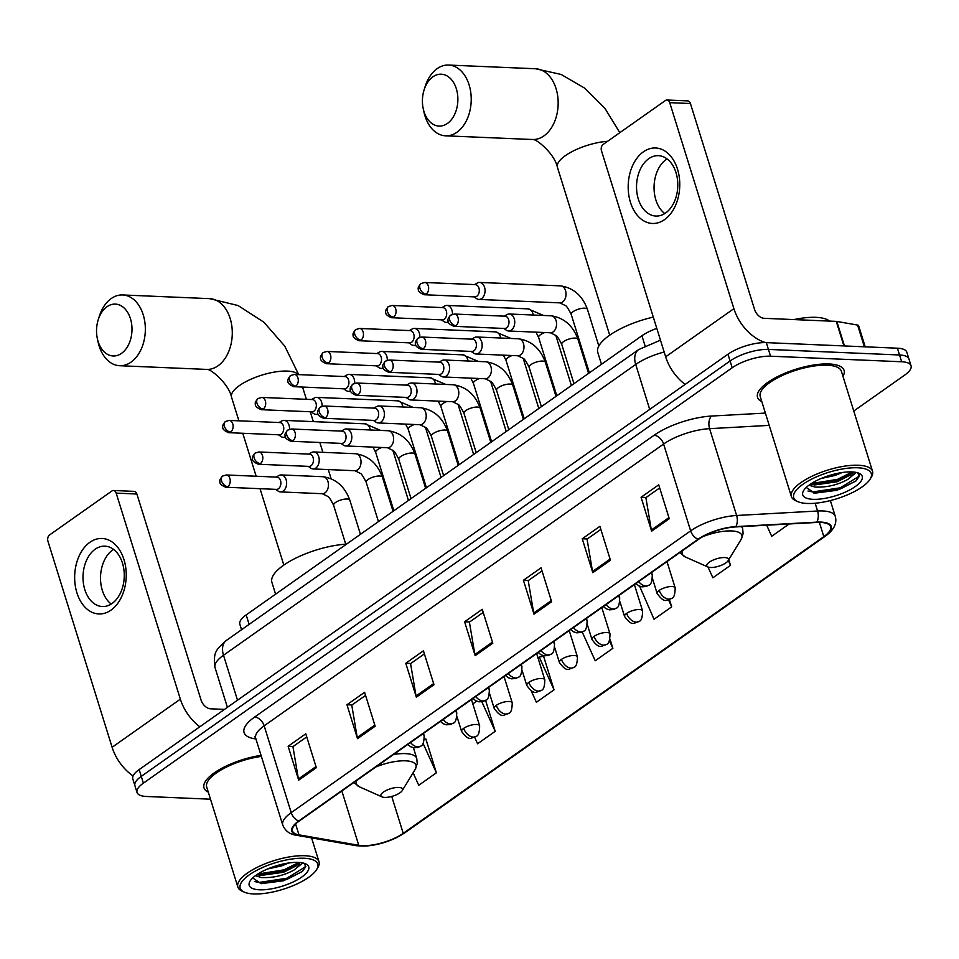 <?xml version="1.0" encoding="UTF-8"?>
<svg xmlns="http://www.w3.org/2000/svg" width="959" height="959" viewBox="0 0 959 959"><rect width="100%" height="100%" fill="white"/><g stroke="black" fill="none" stroke-linecap="round" stroke-linejoin="round"><path stroke-width="1.44" d="M241.548 629.727L239.834 624.225A28.326 9.638 -17.3 0 1 246.175 614.923L641.919 335.746A28.326 9.638 -17.3 0 1 656.795 328.398M853.774 411.027L904.697 375.089A28.326 9.638 162.7 0 0 911.05 365.787L906.83 352.229A28.326 9.638 162.7 0 0 897.42 348.201L766.325 342.627A28.326 9.638 162.7 0 0 727.977 354.195L139.151 769.586A28.326 9.638 162.7 0 0 132.798 778.888L134.919 785.673A28.326 9.638 162.7 0 1 141.261 776.37A28.326 9.638 162.7 0 0 134.919 785.673L137.029 792.458A28.326 9.638 162.7 0 0 146.427 796.473L210.5 799.195M911.05 365.787A28.326 9.638 162.7 0 0 901.652 361.759L770.545 356.197L768.435 349.412A28.326 9.638 162.7 0 0 730.087 360.98L141.261 776.37L730.087 360.98A28.326 9.638 162.7 0 1 768.435 349.412L899.53 354.986L768.435 349.412L766.325 342.627M908.94 359.002A28.326 9.638 162.7 0 0 899.53 354.986A28.326 9.638 162.7 0 1 908.94 359.002M829.044 363.964A45.325 15.428 162.7 0 0 780.506 375.185A45.325 15.428 162.7 0 0 757.526 397.362A45.325 15.428 162.7 0 0 761.83 401.641A45.325 15.428 162.7 0 1 757.526 397.362A45.325 15.428 162.7 0 1 780.506 375.185A45.325 15.428 162.7 0 1 829.044 363.964A45.325 15.428 162.7 0 1 844.088 370.402A45.325 15.428 162.7 0 0 829.044 363.964M261.052 755.368A45.325 15.428 162.7 0 0 203.991 787.842A45.325 15.428 162.7 0 0 208.295 792.122A45.325 15.428 162.7 0 1 203.991 787.842A45.325 15.428 162.7 0 1 261.052 755.368M820.556 522.415A30.22 10.285 -17.3 0 1 830.59 526.707A30.22 10.285 -17.3 0 1 823.817 536.632L403.224 833.335A30.22 10.285 -17.3 0 1 358.774 845.311L298.98 834.857A30.22 10.285 -17.3 0 1 292.495 830.938A30.22 10.285 -17.3 0 1 299.268 821.012L698.703 539.234A30.22 10.285 -17.3 0 1 735.481 526.935L816.445 522.463A30.22 10.285 -17.3 0 1 820.556 522.415M821.036 522.092A30.976 10.549 162.7 0 0 816.804 522.128L735.853 526.599A30.976 10.549 162.7 0 0 698.152 539.21L298.717 820.988A30.976 10.549 162.7 0 0 298.417 835.181L358.222 845.634A30.976 10.549 162.7 0 0 403.787 833.359L824.368 536.656A30.976 10.549 162.7 0 0 821.036 522.092M413.113 772.81L418.747 785.265L436.393 772.81L425.832 738.898L425.149 739.389M531.262 690.912L536.393 702.276L554.038 689.821L543.477 655.908L542.794 656.4M842.973 376.372A45.325 15.428 162.7 0 0 844.088 370.402A45.325 15.428 162.7 0 1 842.973 376.372M770.545 356.197A28.326 9.638 162.7 0 0 732.196 367.765L143.37 783.155A28.326 9.638 162.7 0 0 137.029 792.458M357.515 738.67L346.954 704.757L364.6 692.302L375.161 726.215L357.515 738.67A7.552 4.891 54.8 0 1 357.228 737.495L374.813 725.088M298.693 780.17L288.132 746.258L305.777 733.803L316.338 767.715L298.693 780.17A7.552 4.891 54.8 0 1 298.405 778.996L315.99 766.589M533.983 614.18L523.422 580.267L541.068 567.812L551.629 601.725L533.983 614.18A7.552 4.891 54.8 0 1 533.695 613.005L551.281 600.598M592.806 572.679L582.245 538.766L599.89 526.323L610.451 560.236L592.806 572.679A7.552 4.891 54.8 0 1 592.53 571.504L610.104 559.109M651.629 531.178L641.068 497.265L658.713 484.822L669.274 518.735L651.629 531.178A7.552 4.891 54.8 0 1 651.353 530.015L668.926 517.608M416.338 697.169L405.777 663.256L423.422 650.813L433.983 684.726L416.338 697.169A7.552 4.891 54.8 0 1 416.05 695.994L433.636 683.599M475.161 655.68L464.6 621.768L482.245 609.313L492.806 643.225L475.161 655.68A7.552 4.891 54.8 0 1 474.873 654.506L492.458 642.098M474.597 737.183L477.57 743.764L495.216 731.321L485.566 700.31M639.629 586.237L654.038 619.274L671.696 606.831L669.418 599.543M708.006 567.021L712.873 577.786L730.518 565.331L728.756 559.672M766.685 525.208L771.695 536.285L789.149 523.962M582.209 631.993L595.215 660.775L612.873 648.32L610.044 639.281M464.6 621.768L469.634 621.971M483.204 612.405L469.407 622.139L474.873 654.506M405.777 663.256L410.812 663.472M424.381 653.894L410.584 663.628L416.05 695.994M641.068 497.265L646.102 497.481M659.684 487.915L645.875 497.649L651.353 530.015M582.245 538.766L587.28 538.982M600.849 529.404L587.052 539.138L592.53 571.504M523.422 580.267L528.457 580.483M542.027 570.905L528.229 580.639L533.695 613.005M288.132 746.258L293.166 746.462M306.736 736.896L292.939 746.629L298.405 778.996M346.954 704.757L351.989 704.973M365.559 695.395L351.761 705.129L357.228 737.495M612.873 648.32L609.468 640.792M671.696 606.831L668.519 599.819M730.518 565.331L728.289 560.416M554.038 689.821L539.234 657.059L543.585 656.244M537.999 657.934L539.234 657.059M495.216 731.321L481.862 701.784M472.823 703.906L476.683 701.185M436.393 772.81L423.123 743.477M424.525 739.509L425.94 739.245M643.417 151.81A37.773 25.761 92.4 0 1 677.51 169.132A37.773 25.761 92.4 0 1 664.539 219.635A37.773 25.761 92.4 0 1 630.447 202.325A37.773 25.761 92.4 0 1 643.417 151.81M665.618 212.994A30.22 20.607 -87.6 0 0 677.462 179.477A30.22 20.607 -87.6 0 0 658.449 155.67A30.22 20.607 -87.6 0 0 648.716 158.726A30.22 20.607 -87.6 0 0 636.86 192.256A30.22 20.607 -87.6 0 0 655.884 216.051A30.22 20.607 -87.6 0 0 665.618 212.994M664.755 213.557A30.22 20.607 92.4 0 1 654.062 186.406A30.22 20.607 92.4 0 1 666.229 159.47A30.22 20.607 92.4 0 1 667.08 158.906M765.522 342.603A37.773 24.454 -125.2 0 1 733.887 308.666L669.718 102.649A4.723 3.225 -87.6 0 0 666.973 100.012A4.723 3.225 -87.6 0 0 665.45 100.491L603.103 144.473A4.723 3.225 -87.6 0 0 601.485 150.791L665.654 356.808L733.887 308.666M685.146 384.415A37.773 24.454 -125.2 0 1 665.654 356.808M666.973 100.012L687.675 100.887A4.723 3.225 92.4 0 1 690.42 103.524L754.589 309.553A9.446 6.114 54.8 0 0 764.119 318.316L836.272 321.385A4.723 1.606 -17.3 0 1 836.823 321.445L857.598 325.077A4.723 1.606 -17.3 0 1 858.617 325.688L865.198 346.834M807.202 503.463A40.614 13.822 162.7 0 0 870.125 479.14A40.614 13.822 162.7 0 0 857.79 467.776A40.614 13.822 162.7 0 0 808.269 480.927A40.614 13.822 162.7 0 0 797.84 501.653A40.614 13.822 162.7 0 0 807.202 503.463M870.125 479.14L871.347 477.138A42.496 14.469 162.7 0 0 872.534 471.289A42.496 14.469 162.7 0 0 858.437 465.247A42.496 14.469 162.7 0 0 812.932 475.772A42.496 14.469 162.7 0 0 791.391 496.558A42.496 14.469 162.7 0 0 795.694 500.706L797.84 501.653M872.534 471.289L841.379 371.241A42.496 14.469 162.7 0 0 827.269 365.199A42.496 14.469 162.7 0 0 781.777 375.736A42.496 14.469 162.7 0 0 760.223 396.511L791.391 496.558M829.559 321.097A47.219 16.075 162.7 0 0 815.953 317.345A47.219 16.075 162.7 0 0 793.86 319.587M856.291 472.439L847.612 479.524C837.447 485.074 826.574 487.58 814.994 487.04L808.952 485.206M852.575 471.96L850.165 475.161L837.075 481.79L814.599 484.954L810.487 484.115M842.23 472.511L835.085 475.424L821.108 478.505M847.612 479.524A23.615 8.032 162.7 0 0 852.959 471.984M851.904 471.924A31.168 10.609 162.7 0 0 803.594 490.624A31.168 10.609 162.7 0 0 813.076 499.315A31.168 10.609 162.7 0 0 851.053 489.222A31.168 10.609 162.7 0 0 859.12 473.326A31.168 10.609 162.7 0 0 851.904 471.924M806.243 487.46L814.718 493.178L836.991 490.289L855.86 481.046L859.372 476.143L857.562 472.763M859.048 474.405L858.533 476.611L840.204 487.819L812.645 491.943L808.005 491.032M852.335 471.948L837.555 479.332L811.326 483.564M855.955 480.962L840.528 488.874L813.891 493.082M851.484 473.866L837.89 480.399L812.669 484.679M432.881 76.828A25.965 17.718 -87.6 0 0 424.034 90.086A25.965 17.718 -87.6 0 0 423.243 108.799A25.965 17.718 -87.6 0 0 447.409 123.459A25.965 17.718 -87.6 0 0 456.328 88.731A25.965 17.718 -87.6 0 0 432.881 76.828M424.034 90.086L425.077 86.718A35.411 24.155 92.4 0 1 437.148 68.64A35.411 24.155 92.4 0 1 448.548 65.056A35.411 24.155 92.4 0 1 470.833 92.951A35.411 24.155 92.4 0 1 456.952 132.234A35.411 24.155 92.4 0 1 445.539 135.818A35.411 24.155 92.4 0 1 423.998 112.239L423.243 108.799M710.547 567.5A11.328 3.86 162.7 0 0 728.109 560.715A11.328 3.86 162.7 0 0 724.668 557.539A11.328 3.86 162.7 0 0 710.847 561.219A11.328 3.86 162.7 0 0 707.946 566.997A11.328 3.86 162.7 0 0 710.547 567.5M653.283 317.105A51.942 17.682 162.7 0 0 597.781 352.444L601.461 364.288M107 306.724A25.965 17.718 -87.6 0 0 98.154 319.97A25.965 17.718 -87.6 0 0 97.362 338.695A25.965 17.718 -87.6 0 0 121.529 353.356A25.965 17.718 -87.6 0 0 130.436 318.628A25.965 17.718 -87.6 0 0 107 306.724M98.154 319.97L99.197 316.614A35.411 24.155 92.4 0 1 111.256 298.537A35.411 24.155 92.4 0 1 122.668 294.952A35.411 24.155 92.4 0 1 144.953 322.847A35.411 24.155 92.4 0 1 131.071 362.118A35.411 24.155 92.4 0 1 119.659 365.715A35.411 24.155 92.4 0 1 98.118 342.135L97.362 338.695M384.667 797.397A11.328 3.86 162.7 0 0 402.229 790.612A11.328 3.86 162.7 0 0 398.788 787.435A11.328 3.86 162.7 0 0 384.967 791.103A11.328 3.86 162.7 0 0 382.054 796.893A11.328 3.86 162.7 0 0 384.667 797.397M345.731 544.197A51.942 17.682 162.7 0 0 293.981 559.025A51.942 17.682 162.7 0 0 271.9 582.341L275.581 594.172M473.998 296.858L476.659 298.657A8.499 5.802 -87.6 0 0 478.877 299.424A8.499 5.802 -87.6 0 0 481.622 298.561A8.499 5.802 -87.6 0 0 484.535 287.197A8.499 5.802 -87.6 0 0 479.596 282.437A8.499 5.802 -87.6 0 0 477.318 283.013L474.513 284.583M426.168 294.113A6.138 4.184 -87.6 0 1 424.19 294.737L474.837 296.894A6.138 4.184 -87.6 0 0 476.815 296.271A6.138 4.184 -87.6 0 0 478.925 288.06A6.138 4.184 -87.6 0 0 475.364 284.619L424.717 282.473L420.917 283.588A6.138 3.968 -125.2 0 0 419.97 288.419A6.138 3.968 54.8 0 0 426.168 294.113A6.138 4.184 -87.6 0 0 428.577 287.304A6.138 4.184 -87.6 0 0 424.717 282.473M441.404 319.838L444.065 321.649A8.499 5.802 -87.6 0 0 446.295 322.416A8.499 5.802 -87.6 0 0 448.297 321.984M393.586 317.105A6.138 4.184 -87.6 0 1 391.608 317.729L442.255 319.874A6.138 4.184 -87.6 0 0 444.233 319.251A6.138 4.184 -87.6 0 0 446.331 311.052A6.138 4.184 -87.6 0 0 442.77 307.611L392.123 305.465L388.323 306.58A6.138 3.968 -125.2 0 0 387.376 311.399A6.138 3.968 54.8 0 0 393.586 317.105A6.138 4.184 -87.6 0 0 395.995 310.296A6.138 4.184 -87.6 0 0 392.123 305.465M452.444 314.288A8.499 5.802 -87.6 0 0 451.941 310.189A8.499 5.802 -87.6 0 0 447.014 305.43A8.499 5.802 -87.6 0 0 444.736 306.005L441.931 307.575M408.822 342.831L411.483 344.641A8.499 5.802 -87.6 0 0 413.701 345.408A8.499 5.802 -87.6 0 0 415.703 344.976M360.992 340.097A6.138 4.184 -87.6 0 1 359.014 340.721L409.661 342.866A6.138 4.184 -87.6 0 0 411.639 342.243A6.138 4.184 -87.6 0 0 413.749 334.044A6.138 4.184 -87.6 0 0 410.188 330.603L359.541 328.446L355.741 329.572A6.138 3.968 -125.2 0 0 354.794 334.391A6.138 3.968 54.8 0 0 360.992 340.097A6.138 4.184 -87.6 0 0 363.401 333.288A6.138 4.184 -87.6 0 0 359.541 328.446M419.85 337.28A8.499 5.802 -87.6 0 0 419.359 333.181A8.499 5.802 -87.6 0 0 414.42 328.422A8.499 5.802 -87.6 0 0 412.142 328.997L409.337 330.567M376.228 365.823L378.889 367.633A8.499 5.802 -87.6 0 0 381.119 368.388A8.499 5.802 -87.6 0 0 383.121 367.968M328.41 363.089A6.138 4.184 -87.6 0 1 326.432 363.701L377.079 365.858A6.138 4.184 -87.6 0 0 379.057 365.235A6.138 4.184 -87.6 0 0 381.155 357.024A6.138 4.184 -87.6 0 0 377.594 353.595L326.947 351.438L323.147 352.552A6.138 3.968 -125.2 0 0 322.2 357.383A6.138 3.968 54.8 0 0 328.41 363.089A6.138 4.184 -87.6 0 0 330.819 356.28A6.138 4.184 -87.6 0 0 326.947 351.438M387.256 360.272A8.499 5.802 -87.6 0 0 386.765 356.161A8.499 5.802 -87.6 0 0 381.838 351.414A8.499 5.802 -87.6 0 0 379.56 351.977L376.755 353.559M343.646 388.815L346.307 390.613A8.499 5.802 -87.6 0 0 348.525 391.38A8.499 5.802 -87.6 0 0 350.526 390.948M295.816 386.069A6.138 4.184 -87.6 0 1 293.838 386.693L344.485 388.851A6.138 4.184 -87.6 0 0 346.463 388.227A6.138 4.184 -87.6 0 0 348.573 380.016A6.138 4.184 -87.6 0 0 345.012 376.575L294.365 374.43L290.565 375.544A6.138 3.968 -125.2 0 0 289.618 380.375A6.138 3.968 54.8 0 0 295.816 386.069A6.138 4.184 -87.6 0 0 298.225 379.261A6.138 4.184 -87.6 0 0 294.365 374.43M354.674 383.252A8.499 5.802 -87.6 0 0 354.183 379.153A8.499 5.802 -87.6 0 0 349.244 374.394A8.499 5.802 -87.6 0 0 346.966 374.969L344.161 376.539M311.052 411.795L313.713 413.605A8.499 5.802 -87.6 0 0 315.943 414.372A8.499 5.802 -87.6 0 0 317.944 413.94M263.234 409.061A6.138 4.184 -87.6 0 1 261.256 409.685L311.903 411.831A6.138 4.184 -87.6 0 0 313.881 411.219A6.138 4.184 -87.6 0 0 315.979 403.008A6.138 4.184 -87.6 0 0 312.418 399.567L261.771 397.422L257.971 398.536A6.138 3.968 -125.2 0 0 257.024 403.367A6.138 3.968 54.8 0 0 263.234 409.061A6.138 4.184 -87.6 0 0 265.631 402.253A6.138 4.184 -87.6 0 0 261.771 397.422M322.08 406.244A8.499 5.802 -87.6 0 0 321.589 402.145A8.499 5.802 -87.6 0 0 316.662 397.386A8.499 5.802 -87.6 0 0 314.384 397.961L311.579 399.531M278.47 434.787L281.131 436.597A8.499 5.802 -87.6 0 0 283.349 437.364A8.499 5.802 -87.6 0 0 285.35 436.932M230.639 432.053A6.138 4.184 -87.6 0 1 228.662 432.677L279.309 434.823A6.138 4.184 -87.6 0 0 281.287 434.199A6.138 4.184 -87.6 0 0 283.396 426A6.138 4.184 -87.6 0 0 279.836 422.559L229.189 420.414L225.389 421.528A6.138 3.968 -125.2 0 0 224.442 426.347A6.138 3.968 54.8 0 0 230.639 432.053A6.138 4.184 -87.6 0 0 233.049 425.245A6.138 4.184 -87.6 0 0 229.189 420.414M289.498 429.236A8.499 5.802 -87.6 0 0 289.007 425.137A8.499 5.802 -87.6 0 0 284.068 420.378A8.499 5.802 -87.6 0 0 281.79 420.953L278.985 422.523M503.703 328.434L506.364 330.232A8.499 5.802 -87.6 0 0 508.594 330.999A8.499 5.802 -87.6 0 0 514.24 318.772A8.499 5.802 -87.6 0 0 509.313 314.013A8.499 5.802 -87.6 0 0 507.035 314.588L504.218 316.158M455.885 325.688A6.138 4.184 -87.6 0 1 453.907 326.312L504.554 328.469A6.138 4.184 -87.6 0 0 506.532 327.846A6.138 4.184 -87.6 0 0 508.63 319.635A6.138 4.184 -87.6 0 0 505.069 316.194L454.422 314.049L450.622 315.163A6.138 3.968 -125.2 0 0 449.675 319.994A6.138 3.968 54.8 0 0 455.885 325.688A6.138 4.184 -87.6 0 0 458.282 318.879A6.138 4.184 -87.6 0 0 454.422 314.049M471.109 351.414L473.782 353.224A8.499 5.802 -87.6 0 0 476 353.991A8.499 5.802 -87.6 0 0 481.658 341.764A8.499 5.802 -87.6 0 0 476.719 337.005A8.499 5.802 -87.6 0 0 474.441 337.58L471.636 339.15M423.291 348.68A6.138 4.184 -87.6 0 1 421.313 349.304L471.96 351.45A6.138 4.184 -87.6 0 0 473.938 350.826A6.138 4.184 -87.6 0 0 476.048 342.627A6.138 4.184 -87.6 0 0 472.487 339.186L421.84 337.041L418.04 338.155A6.138 3.968 -125.2 0 0 417.093 342.974A6.138 3.968 54.8 0 0 423.291 348.68A6.138 4.184 -87.6 0 0 425.7 341.872A6.138 4.184 -87.6 0 0 421.84 337.041M438.527 374.406L441.188 376.216A8.499 5.802 -87.6 0 0 443.418 376.983A8.499 5.802 -87.6 0 0 449.064 364.756A8.499 5.802 -87.6 0 0 444.137 359.997A8.499 5.802 -87.6 0 0 441.859 360.56L439.042 362.142M390.709 371.672A6.138 4.184 -87.6 0 1 388.731 372.296L439.378 374.442A6.138 4.184 -87.6 0 0 441.344 373.818A6.138 4.184 -87.6 0 0 443.454 365.607A6.138 4.184 -87.6 0 0 439.893 362.178L389.246 360.021L385.446 361.147A6.138 3.968 -125.2 0 0 384.499 365.966A6.138 3.968 54.8 0 0 390.709 371.672A6.138 4.184 -87.6 0 0 393.106 364.864A6.138 4.184 -87.6 0 0 389.246 360.021M405.933 397.398L408.606 399.208A8.499 5.802 -87.6 0 0 410.824 399.963A8.499 5.802 -87.6 0 0 416.482 387.736A8.499 5.802 -87.6 0 0 411.543 382.989A8.499 5.802 -87.6 0 0 409.265 383.552L406.46 385.134M358.115 394.664A6.138 4.184 -87.6 0 1 356.137 395.276L406.784 397.434A6.138 4.184 -87.6 0 0 408.762 396.81A6.138 4.184 -87.6 0 0 410.872 388.599A6.138 4.184 -87.6 0 0 407.299 385.17L356.664 383.013L352.864 384.127A6.138 3.968 -125.2 0 0 351.917 388.958A6.138 3.968 54.8 0 0 358.115 394.664A6.138 4.184 -87.6 0 0 360.524 387.856A6.138 4.184 -87.6 0 0 356.664 383.013M373.351 420.39L376.012 422.188A8.499 5.802 -87.6 0 0 378.23 422.955A8.499 5.802 -87.6 0 0 383.888 410.728A8.499 5.802 -87.6 0 0 378.961 405.969A8.499 5.802 -87.6 0 0 376.683 406.544L373.866 408.114M325.533 417.644A6.138 4.184 -87.6 0 1 323.555 418.268L374.19 420.426A6.138 4.184 -87.6 0 0 376.168 419.802A6.138 4.184 -87.6 0 0 378.278 411.591A6.138 4.184 -87.6 0 0 374.717 408.15L324.07 406.005L320.27 407.119A6.138 3.968 -125.2 0 0 319.323 411.95A6.138 3.968 54.8 0 0 325.533 417.644A6.138 4.184 -87.6 0 0 327.93 410.836A6.138 4.184 -87.6 0 0 324.07 406.005M340.757 443.37L343.43 445.18A8.499 5.802 -87.6 0 0 345.648 445.947A8.499 5.802 -87.6 0 0 351.306 433.72A8.499 5.802 -87.6 0 0 346.367 428.961A8.499 5.802 -87.6 0 0 344.089 429.536L341.284 431.106M292.939 440.637A6.138 4.184 -87.6 0 1 290.961 441.26L341.608 443.406A6.138 4.184 -87.6 0 0 343.586 442.782A6.138 4.184 -87.6 0 0 345.696 434.583A6.138 4.184 -87.6 0 0 342.123 431.142L291.488 428.997L287.688 430.112A6.138 3.968 -125.2 0 0 286.741 434.93A6.138 3.968 54.8 0 0 292.939 440.637A6.138 4.184 -87.6 0 0 295.348 433.828A6.138 4.184 -87.6 0 0 291.488 428.997M308.175 466.362L310.836 468.172A8.499 5.802 -87.6 0 0 313.054 468.939A8.499 5.802 -87.6 0 0 318.712 456.712A8.499 5.802 -87.6 0 0 313.785 451.953A8.499 5.802 -87.6 0 0 311.495 452.528L308.69 454.098M260.345 463.629A6.138 4.184 -87.6 0 1 258.379 464.252L309.014 466.398A6.138 4.184 -87.6 0 0 310.992 465.774A6.138 4.184 -87.6 0 0 313.102 457.575A6.138 4.184 -87.6 0 0 309.541 454.134L258.894 451.977L255.094 453.104A6.138 3.968 -125.2 0 0 254.147 457.923A6.138 3.968 54.8 0 0 260.345 463.629A6.138 4.184 -87.6 0 0 262.754 456.82A6.138 4.184 -87.6 0 0 258.894 451.977M275.581 489.354L278.254 491.164A8.499 5.802 -87.6 0 0 280.472 491.919A8.499 5.802 -87.6 0 0 286.13 479.692A8.499 5.802 -87.6 0 0 281.191 474.945A8.499 5.802 -87.6 0 0 278.913 475.508L276.108 477.091M227.762 486.621A6.138 4.184 -87.6 0 1 225.785 487.232L276.432 489.39A6.138 4.184 -87.6 0 0 278.41 488.766A6.138 4.184 -87.6 0 0 280.519 480.555A6.138 4.184 -87.6 0 0 276.947 477.126L226.3 474.969L222.512 476.084A6.138 3.968 -125.2 0 0 221.565 480.915A6.138 3.968 54.8 0 0 227.762 486.621A6.138 4.184 -87.6 0 0 230.172 479.812A6.138 4.184 -87.6 0 0 226.3 474.969M89.882 542.303A37.773 25.761 92.4 0 1 123.975 559.612A37.773 25.761 92.4 0 1 111.004 610.128A37.773 25.761 92.4 0 1 76.912 592.806A37.773 25.761 92.4 0 1 89.882 542.303M112.083 603.475A30.22 20.607 -87.6 0 0 123.939 569.958A30.22 20.607 -87.6 0 0 104.915 546.15A30.22 20.607 -87.6 0 0 95.181 549.219A30.22 20.607 -87.6 0 0 83.337 582.736A30.22 20.607 -87.6 0 0 102.349 606.544A30.22 20.607 -87.6 0 0 112.083 603.475M111.232 604.05A30.22 20.607 92.4 0 1 100.527 576.898A30.22 20.607 92.4 0 1 112.694 549.963A30.22 20.607 92.4 0 1 113.546 549.387M199.856 726.766A37.773 24.454 -125.2 0 1 180.352 699.159L116.183 493.13A4.723 3.225 -87.6 0 0 113.45 490.493A4.723 3.225 -87.6 0 0 111.927 490.972L49.568 534.954A4.723 3.225 -87.6 0 0 47.95 541.272L112.119 747.289L180.352 699.159M133.085 775.951A37.773 24.454 -125.2 0 1 112.119 747.289M113.45 490.493L134.14 491.368A4.723 3.225 92.4 0 1 136.885 494.017L201.054 700.034A9.446 6.114 54.8 0 0 210.596 708.809L224.478 709.396M253.667 893.944A40.614 13.822 162.7 0 0 316.59 869.621A40.614 13.822 162.7 0 0 304.255 858.257A40.614 13.822 162.7 0 0 254.734 871.419A40.614 13.822 162.7 0 0 244.305 892.134A40.614 13.822 162.7 0 0 253.667 893.944M316.59 869.621L317.813 867.619A42.496 14.469 162.7 0 0 319.011 861.769A42.496 14.469 162.7 0 0 304.902 855.728A42.496 14.469 162.7 0 0 259.398 866.265A42.496 14.469 162.7 0 0 237.856 887.039A42.496 14.469 162.7 0 0 242.171 891.187L244.305 892.134M302.756 862.92L294.089 870.005C283.912 875.555 273.039 878.072 261.471 877.533L255.418 875.699M299.052 862.441L296.643 865.653L283.54 872.27L261.076 875.435L256.964 874.608M288.707 863.004L281.562 865.917L267.573 868.986M294.089 870.005A23.615 8.032 162.7 0 0 299.436 862.465M298.369 862.405A31.168 10.609 162.7 0 0 250.059 881.105A31.168 10.609 162.7 0 0 259.553 889.796A31.168 10.609 162.7 0 0 297.518 879.715A31.168 10.609 162.7 0 0 305.585 863.807A31.168 10.609 162.7 0 0 298.369 862.405M252.708 877.953L261.112 883.659L283.456 880.782L302.325 871.527L305.837 866.636L304.027 863.244M261.363 756.387A42.496 14.469 162.7 0 0 206.7 787.003L237.856 887.039M305.513 864.898L304.998 867.092L286.669 878.3L259.11 882.424L254.483 881.525M298.8 862.429L284.032 869.825L257.791 874.057M302.433 871.443L286.993 879.367L260.357 883.563M297.961 864.347L284.355 870.88L259.134 875.159M645.047 345.779L641.919 335.746M249.124 624.381L246.175 614.923M727.977 354.195L732.196 367.765M897.42 348.201L901.652 361.759M139.151 769.586L143.37 783.155M664.155 352.013A37.773 12.863 162.7 0 0 635.709 364.456L649.711 409.409M226.42 640.396A18.892 12.227 54.8 0 0 223.507 655.249A37.773 12.863 162.7 0 0 215.044 667.656C213.102 652.144 215.667 650.082 226.42 640.396L638.622 349.615A18.892 12.227 54.8 0 0 635.709 364.456L223.507 655.249L237.508 700.202M823.817 536.632L819.382 522.391M298.717 820.988A9.446 6.114 -125.2 0 1 291.212 812.633L690.648 530.854A37.773 12.863 -17.3 0 1 736.62 515.486L817.583 511.003A37.773 12.863 -17.3 0 1 822.738 510.955A37.773 12.863 -17.3 0 1 835.265 516.326L830.362 500.574M816.804 522.128A9.446 5.286 86.8 0 0 817.583 511.003L815.162 503.235M735.853 526.599A9.446 5.286 86.8 0 0 736.62 515.486L709.588 428.661A37.773 12.863 162.7 0 0 663.604 444.041L690.648 530.854A9.446 6.114 54.8 0 0 698.152 539.21M298.417 835.181A9.446 7.408 99.9 0 1 296.211 835.217C289.786 834.366 285.291 830.974 282.749 825.04A37.773 12.863 -17.3 0 1 291.212 812.633L264.169 725.819A37.773 12.863 162.7 0 0 255.705 738.226L254.806 736.74L255.514 737.087M358.222 845.634A9.446 7.408 99.9 0 1 356.017 845.67C372.572 847.097 388.815 842.829 404.758 832.856L825.351 536.153A9.446 6.114 -125.2 0 1 824.368 536.656M403.787 833.359A9.446 6.114 54.8 0 0 404.758 832.856M255.945 739.005L254.183 738.694A47.219 16.075 -17.3 0 1 254.638 717.044L654.062 435.278A47.219 16.075 -17.3 0 1 711.542 416.05L765.39 413.077M769.214 425.376L709.588 428.661A9.446 5.286 -93.2 0 1 711.542 416.05M654.062 435.278A9.446 6.114 54.8 0 1 663.604 444.041L264.169 725.819A9.446 6.114 54.8 0 0 254.638 717.044M255.645 738.046A9.446 7.408 -80.1 0 0 254.183 738.694M298.98 834.857L295.6 824.021M358.774 845.311L341.848 790.971M403.224 833.335L391.728 796.426M843.92 345.923L836.272 321.385M690.42 103.524L669.718 102.649M836.823 321.445L844.459 345.947M864.371 346.798L857.598 325.077M609.708 335.182L557.419 167.286C554.59 153.56 535.721 138.156 532.461 139.511A35.411 24.155 -87.6 0 0 543.885 135.926A35.411 24.155 -87.6 0 0 557.778 96.643A35.411 24.155 -87.6 0 0 535.494 68.748L448.548 65.056M557.419 167.286A35.411 12.059 -17.3 0 1 565.354 155.658A35.411 12.059 -17.3 0 1 607.61 141.297M728.109 560.715L740.983 539.677A31.227 10.633 162.7 0 0 731.501 530.938A31.227 10.633 162.7 0 0 702.899 536.608M742.026 526.575L742.638 528.553A33.997 11.568 162.7 0 0 741.367 526.611M682.592 550.598A31.227 10.633 162.7 0 0 685.397 556.987L679.715 552.624M238.899 420.821L231.539 397.182A35.411 12.059 -17.3 0 1 239.474 385.554A35.411 12.059 -17.3 0 1 287.4 371.085A35.411 12.059 -17.3 0 1 298.309 374.597M231.539 397.182C228.71 383.456 209.841 368.052 206.581 369.407A35.411 24.155 -87.6 0 0 218.005 365.811A35.411 24.155 -87.6 0 0 231.898 326.539A35.411 24.155 -87.6 0 0 209.601 298.645L122.668 294.952M402.229 790.612L415.103 769.562A31.227 10.633 162.7 0 0 405.621 760.823A31.227 10.633 162.7 0 0 375.928 766.924M413.413 747.732L416.757 758.449A33.997 11.568 162.7 0 0 405.477 753.618A33.997 11.568 162.7 0 0 393.598 754.469M356.712 780.482A31.227 10.633 162.7 0 0 359.517 786.883L353.835 782.52M666.984 561.602L675.172 587.867A9.446 3.213 162.7 0 0 672.031 586.524A9.446 3.213 162.7 0 0 659.253 590.384A9.446 6.114 54.8 0 0 668.795 599.159A9.446 6.114 -125.2 0 0 671.6 598.392C666.865 599.279 665.33 604.721 657.131 593.489A9.446 3.213 162.7 0 1 659.253 590.384M584.618 308.187A8.499 2.889 162.7 0 0 573.458 311.423A8.499 2.889 162.7 0 0 571.216 314.444C568.243 308.498 566.23 305.513 565.187 305.477L559.888 302.864A8.499 5.802 -87.6 0 0 562.621 302.001A8.499 5.802 -87.6 0 0 562.945 301.749A8.499 5.802 -87.6 0 0 565.918 292.315A8.499 5.802 -87.6 0 0 560.607 285.878C573.506 287.868 582.449 295.696 587.447 309.385A8.499 2.889 162.7 0 0 584.618 308.187M634.402 584.594L642.578 610.859A9.446 3.213 162.7 0 0 639.449 609.516A9.446 3.213 162.7 0 0 626.659 613.376A9.446 6.114 54.8 0 0 636.201 622.139A9.446 6.114 -125.2 0 0 639.006 621.384C634.271 622.271 632.748 627.713 624.549 616.469A9.446 3.213 162.7 0 1 626.659 613.376M544.724 332.533A8.499 2.889 162.7 0 0 540.876 334.403A8.499 2.889 162.7 0 0 538.622 337.436L535.973 332.162M533.288 315.031A8.499 5.802 -87.6 0 0 528.013 308.87L543.561 315.475M601.808 607.586L609.996 633.851A9.446 3.213 162.7 0 0 606.855 632.508A9.446 3.213 162.7 0 0 594.077 636.368A9.446 6.114 54.8 0 0 603.619 645.131A9.446 6.114 -125.2 0 0 606.424 644.376C601.689 645.263 600.154 650.705 591.955 639.461A9.446 3.213 162.7 0 1 594.077 636.368M512.142 355.525A8.499 2.889 162.7 0 0 508.282 357.395A8.499 2.889 162.7 0 0 506.04 360.416L503.391 355.154M500.706 338.024A8.499 5.802 -87.6 0 0 495.431 331.862L510.967 338.455M569.226 630.566L577.402 656.831A9.446 3.213 162.7 0 0 574.273 655.5A9.446 3.213 162.7 0 0 561.483 659.348A9.446 6.114 54.8 0 0 571.025 668.123A9.446 6.114 -125.2 0 0 573.83 667.356C569.095 668.255 567.572 673.697 559.373 662.453A9.446 3.213 162.7 0 1 561.483 659.348M479.548 378.517A8.499 2.889 162.7 0 0 475.7 380.387A8.499 2.889 162.7 0 0 473.446 383.408L470.797 378.146M468.112 361.016A8.499 5.802 -87.6 0 0 462.837 354.854L478.385 361.447M536.632 653.559L544.82 679.823A9.446 3.213 162.7 0 0 541.679 678.481A9.446 3.213 162.7 0 0 528.9 682.34A9.446 6.114 54.8 0 0 538.443 691.115A9.446 6.114 -125.2 0 0 541.248 690.348C536.513 691.235 534.978 696.678 526.779 685.445A9.446 3.213 162.7 0 1 528.9 682.34M446.966 401.497A8.499 2.889 162.7 0 0 443.106 403.379A8.499 2.889 162.7 0 0 440.864 406.4L438.215 401.126M435.518 383.996A8.499 5.802 -87.6 0 0 430.255 377.834L445.791 384.439M504.05 676.551L512.226 702.815A9.446 3.213 162.7 0 0 509.097 701.473A9.446 3.213 162.7 0 0 496.306 705.333A9.446 6.114 54.8 0 0 505.849 714.107A9.446 6.114 -125.2 0 0 508.654 713.34C503.919 714.227 502.396 719.67 494.197 708.437A9.446 3.213 162.7 0 1 496.306 705.333M414.372 424.489A8.499 2.889 162.7 0 0 410.524 426.359A8.499 2.889 162.7 0 0 408.27 429.392L405.621 424.118M402.936 406.988A8.499 5.802 -87.6 0 0 397.661 400.826L413.209 407.431M471.456 699.543L479.644 725.807A9.446 3.213 162.7 0 0 476.503 724.465A9.446 3.213 162.7 0 0 463.724 728.325A9.446 6.114 54.8 0 0 473.267 737.087A9.446 6.114 -125.2 0 0 476.072 736.332C471.337 737.219 469.802 742.662 461.603 731.417A9.446 3.213 162.7 0 1 463.724 728.325M381.778 447.481A8.499 2.889 162.7 0 0 377.93 449.351A8.499 2.889 162.7 0 0 375.688 452.384L373.039 447.11M370.342 429.98A8.499 5.802 -87.6 0 0 365.079 423.818L380.615 430.411M651.581 572.475L652.276 574.705A9.446 3.213 162.7 0 0 650.166 573.47M652.276 574.705C652.156 581.418 650.969 584.918 648.704 585.23A9.446 6.114 -125.2 0 1 645.898 585.997A9.446 6.114 54.8 0 1 638.658 581.586M575.136 338.095A8.499 2.889 162.7 0 0 563.976 341.332A8.499 2.889 162.7 0 0 561.734 344.353C558.761 338.419 556.747 335.422 555.705 335.386L550.406 332.773A8.499 5.802 -87.6 0 0 553.463 331.658A8.499 5.802 -87.6 0 0 556.052 320.546A8.499 5.802 -87.6 0 0 551.125 315.787C564.024 317.777 572.967 325.604 577.965 339.294A8.499 2.889 162.7 0 0 575.136 338.095M618.987 595.467L619.682 597.697A9.446 3.213 162.7 0 0 617.584 596.462M619.682 597.697C619.574 604.41 618.387 607.91 616.11 608.222A9.446 6.114 -125.2 0 1 613.304 608.989A9.446 6.114 54.8 0 1 606.076 604.578M542.554 361.075A8.499 2.889 162.7 0 0 531.394 364.312A8.499 2.889 162.7 0 0 529.14 367.345C526.167 361.399 524.165 358.414 523.123 358.378L517.812 355.765A8.499 5.802 -87.6 0 0 520.881 354.65A8.499 5.802 -87.6 0 0 523.47 343.538A8.499 5.802 -87.6 0 0 518.531 338.779C531.442 340.769 540.385 348.596 545.371 362.286A8.499 2.889 162.7 0 0 542.554 361.075M586.405 618.459L587.1 620.689A9.446 3.213 162.7 0 0 584.99 619.442M587.1 620.689C586.98 627.39 585.793 630.902 583.528 631.214A9.446 6.114 -125.2 0 1 580.722 631.969A9.446 6.114 54.8 0 1 573.482 627.57M509.96 384.068A8.499 2.889 162.7 0 0 498.8 387.304A8.499 2.889 162.7 0 0 496.558 390.337C493.585 384.391 491.571 381.406 490.528 381.358L485.23 378.757A8.499 5.802 -87.6 0 0 488.287 377.642A8.499 5.802 -87.6 0 0 490.876 366.53A8.499 5.802 -87.6 0 0 485.949 361.771C498.848 363.749 507.791 371.589 512.777 385.278A8.499 2.889 162.7 0 0 509.96 384.068M553.811 641.439L554.506 643.681A9.446 3.213 162.7 0 0 552.408 642.434M554.506 643.681C554.398 650.382 553.199 653.894 550.934 654.206A9.446 6.114 -125.2 0 1 548.128 654.961A9.446 6.114 54.8 0 1 540.9 650.55M477.378 407.06A8.499 2.889 162.7 0 0 466.218 410.296A8.499 2.889 162.7 0 0 463.964 413.317C460.991 407.383 458.989 404.386 457.946 404.35L452.636 401.737A8.499 5.802 -87.6 0 0 455.705 400.634A8.499 5.802 -87.6 0 0 458.294 389.522A8.499 5.802 -87.6 0 0 453.355 384.763C466.254 386.741 475.208 394.581 480.195 408.27A8.499 2.889 162.7 0 0 477.378 407.06M521.216 664.431L521.912 666.661A9.446 3.213 162.7 0 0 519.814 665.426M521.912 666.661C521.804 673.374 520.617 676.886 518.339 677.186A9.446 6.114 -125.2 0 1 515.546 677.953A9.446 6.114 54.8 0 1 508.306 673.542M444.784 430.052A8.499 2.889 162.7 0 0 433.624 433.288A8.499 2.889 162.7 0 0 431.382 436.309C428.409 430.375 426.395 427.378 425.352 427.342L420.054 424.729A8.499 5.802 -87.6 0 0 423.111 423.626A8.499 5.802 -87.6 0 0 425.7 412.502A8.499 5.802 -87.6 0 0 420.773 407.743C433.672 409.733 442.614 417.573 447.601 431.25A8.499 2.889 162.7 0 0 444.784 430.052M488.634 687.423L489.33 689.653A9.446 3.213 162.7 0 0 487.232 688.418M489.33 689.653C489.222 696.366 488.023 699.866 485.757 700.178A9.446 6.114 -125.2 0 1 482.952 700.945A9.446 6.114 54.8 0 1 475.724 696.534M412.202 453.032A8.499 2.889 162.7 0 0 401.042 456.268A8.499 2.889 162.7 0 0 398.788 459.301C395.815 453.355 393.813 450.37 392.77 450.334L387.46 447.721A8.499 5.802 -87.6 0 0 390.529 446.606A8.499 5.802 -87.6 0 0 393.118 435.494A8.499 5.802 -87.6 0 0 388.179 430.735C401.078 432.725 410.032 440.553 415.019 454.242A8.499 2.889 162.7 0 0 412.202 453.032M456.04 710.415L456.736 712.645A9.446 3.213 162.7 0 0 454.638 711.41M456.736 712.645C456.628 719.346 455.441 722.858 453.163 723.17A9.446 6.114 -125.2 0 1 450.37 723.937A9.446 6.114 54.8 0 1 443.13 719.526M379.608 476.024A8.499 2.889 162.7 0 0 368.448 479.26A8.499 2.889 162.7 0 0 366.194 482.293C363.233 476.347 361.219 473.362 360.176 473.326L354.878 470.713A8.499 5.802 -87.6 0 0 357.935 469.598A8.499 5.802 -87.6 0 0 360.524 458.486A8.499 5.802 -87.6 0 0 355.597 453.727C368.496 455.705 377.438 463.545 382.425 477.234A8.499 2.889 162.7 0 0 379.608 476.024M423.458 733.407L424.154 735.637A9.446 3.213 162.7 0 0 422.056 734.39M424.154 735.637C424.046 742.338 422.847 745.85 420.581 746.162A9.446 6.114 -125.2 0 1 417.776 746.917A9.446 6.114 54.8 0 1 410.548 742.506M347.026 499.016A8.499 2.889 162.7 0 0 335.866 502.252A8.499 2.889 162.7 0 0 333.612 505.273C330.639 499.339 328.637 496.354 327.582 496.306L322.284 493.705A8.499 5.802 -87.6 0 0 325.353 492.59A8.499 5.802 -87.6 0 0 327.942 481.478A8.499 5.802 -87.6 0 0 323.003 476.719C335.902 478.697 344.856 486.537 349.843 500.226A8.499 2.889 162.7 0 0 347.026 499.016M136.885 494.017L116.183 493.13M215.044 667.656L227.403 707.334M638.622 349.615L660.463 340.169M296.211 835.217L356.017 845.67M825.351 536.153C833.934 529.967 837.243 523.362 835.265 516.326M282.749 825.04L255.705 738.226M619.826 132.678L604.865 108.247L584.762 88.192L561.111 74.442L535.494 68.748M532.485 139.511L445.539 135.818M742.638 528.553L743.117 533.683L740.983 539.677M707.946 566.997L685.397 556.987M298.681 374.609L284.787 346.151L263.857 322.188L238.072 305.537L209.601 298.645M206.605 369.407L119.659 365.715M331.095 478.649L328.266 469.574M322.895 452.336L319.827 442.483M313.329 421.624L310.26 411.771M306.389 399.316L302.565 387.064M416.757 758.449L417.237 763.58L415.103 769.562M382.054 796.893L359.517 786.883M283.828 565.079L260.033 488.694M256.161 476.239L242.771 433.276M675.172 587.867C675.064 594.58 673.865 598.08 671.6 598.392M598.836 345.983L587.447 309.385M559.888 302.864L478.877 299.424M589.389 372.799L571.216 314.444M652.599 578.912L657.131 593.489M560.607 285.878L479.596 282.437M424.19 294.737C419.778 292.927 417.824 290.997 418.328 288.959C417.764 288.096 418.627 286.309 420.917 283.588M642.578 610.859C642.47 617.56 641.283 621.072 639.006 621.384M571.396 385.494L555.824 335.482M448.488 322.512L446.295 322.416M556.807 395.791L538.622 337.436M620.005 601.892L624.549 616.469M528.013 308.87L447.014 305.43M391.608 317.729C387.196 315.919 385.242 313.989 385.734 311.951C385.17 311.088 386.033 309.301 388.323 306.58M609.996 633.851C609.876 640.552 608.689 644.064 606.424 644.376M538.814 408.486L523.23 358.474M415.894 345.492L413.701 345.408M524.213 418.783L506.04 360.416M587.423 624.884L591.955 639.461M495.431 331.862L414.42 328.422M359.014 340.721C354.602 338.899 352.648 336.981 353.152 334.931C352.588 334.08 353.451 332.282 355.741 329.572M577.402 656.831C577.294 663.544 576.107 667.056 573.83 667.356M506.22 431.478L490.648 381.466M383.312 368.484L381.119 368.388M491.619 441.775L473.446 383.408M554.829 647.876L559.373 662.453M462.837 354.854L381.838 351.414M326.432 363.701C322.02 361.891 320.066 359.961 320.558 357.923C319.994 357.06 320.857 355.274 323.147 352.552M544.82 679.823C544.7 686.536 543.513 690.036 541.248 690.348M473.638 454.458L458.054 404.446M350.718 391.476L348.525 391.38M459.037 464.755L440.864 406.4M522.247 670.868L526.779 685.445M430.255 377.834L349.244 374.394M293.838 386.693C289.426 384.883 287.472 382.953 287.976 380.915C287.412 380.052 288.275 378.266 290.565 375.544M512.226 702.815C512.118 709.516 510.931 713.028 508.654 713.34M441.044 477.45L425.472 427.438M318.124 414.468L315.943 414.372M426.443 487.747L408.27 429.392M489.653 693.86L494.197 708.437M397.661 400.826L316.662 397.386M261.256 409.685C256.844 407.875 254.89 405.945 255.382 403.907C254.818 403.044 255.681 401.258 257.971 398.536M479.644 725.807C479.524 732.508 478.337 736.021 476.072 736.332M408.462 500.442L392.878 450.43M285.542 437.448L283.349 437.364M393.861 510.739L375.688 452.384M457.059 716.841L461.603 731.417M365.079 423.818L284.068 420.378M228.662 432.677C224.25 430.855 222.296 428.937 222.8 426.887C222.224 426.036 223.087 424.25 225.389 421.528M588.574 373.375L577.965 339.294M550.406 332.773L508.594 330.999M573.973 383.672L561.734 344.353M551.125 315.787L509.313 314.013M453.907 326.312C449.495 324.502 447.529 322.572 448.033 320.534C447.469 319.671 448.332 317.885 450.622 315.163M648.704 585.23L646.162 586.5L641.955 586.872L638.718 585.793L635.949 583.504M555.98 396.367L545.371 362.286M517.812 355.765L476 353.991M541.391 406.664L529.14 367.345M518.531 338.779L476.719 337.005M421.313 349.304C416.901 347.482 414.947 345.564 415.451 343.514C414.875 342.663 415.738 340.877 418.04 338.155M616.11 608.222L613.58 609.492L609.361 609.864L606.124 608.785L603.355 606.496M523.398 419.359L512.777 385.278M485.23 378.757L443.418 376.983M508.797 429.656L496.558 390.337M485.949 361.771L444.137 359.997M388.731 372.296C384.319 370.474 382.353 368.544 382.857 366.506C382.293 365.655 383.156 363.857 385.446 361.147M583.528 631.214L580.986 632.484L576.779 632.844L573.542 631.777L570.773 629.476M490.804 442.351L480.195 408.27M452.636 401.737L410.824 399.963M476.215 452.648L463.964 413.317M453.355 384.763L411.543 382.989M356.137 395.276C351.725 393.466 349.771 391.536 350.275 389.498C349.699 388.635 350.562 386.849 352.864 384.127M550.934 654.206L548.404 655.465L544.185 655.836L540.948 654.769L538.179 652.468M458.222 465.331L447.601 431.25M420.054 424.729L378.23 422.955M443.621 475.628L431.382 436.309M420.773 407.743L378.961 405.969M323.555 418.268C319.143 416.458 317.177 414.528 317.681 412.49C317.117 411.627 317.98 409.841 320.27 407.119M518.339 677.186L515.81 678.457L511.603 678.828L508.354 677.749L505.597 675.46M425.628 488.323L415.019 454.242M387.46 447.721L345.648 445.947M411.039 498.62L398.788 459.301M388.179 430.735L346.367 428.961M290.961 441.26C286.549 439.45 284.595 437.52 285.099 435.482C284.523 434.619 285.386 432.833 287.688 430.112M485.757 700.178L483.228 701.449L479.009 701.82L475.772 700.741L473.003 698.452M393.046 511.315L382.425 477.234M354.878 470.713L313.054 468.939M378.445 521.612L366.194 482.293M355.597 453.727L313.785 451.953M258.379 464.252C253.955 462.43 252.001 460.512 252.505 458.462C251.941 457.611 252.804 455.813 255.094 453.104M453.163 723.17L450.634 724.441L446.426 724.812L443.178 723.733L440.421 721.432M360.452 534.307L349.843 500.226M322.284 493.705L280.472 491.919M345.863 544.604L333.612 505.273M323.003 476.719L281.191 474.945M225.785 487.232C221.373 485.422 219.419 483.492 219.923 481.454C219.347 480.591 220.21 478.805 222.512 476.084M420.581 746.162L418.052 747.433L413.832 747.792L410.596 746.725L407.827 744.424M311.579 837.902L319.011 861.769"/></g></svg>
